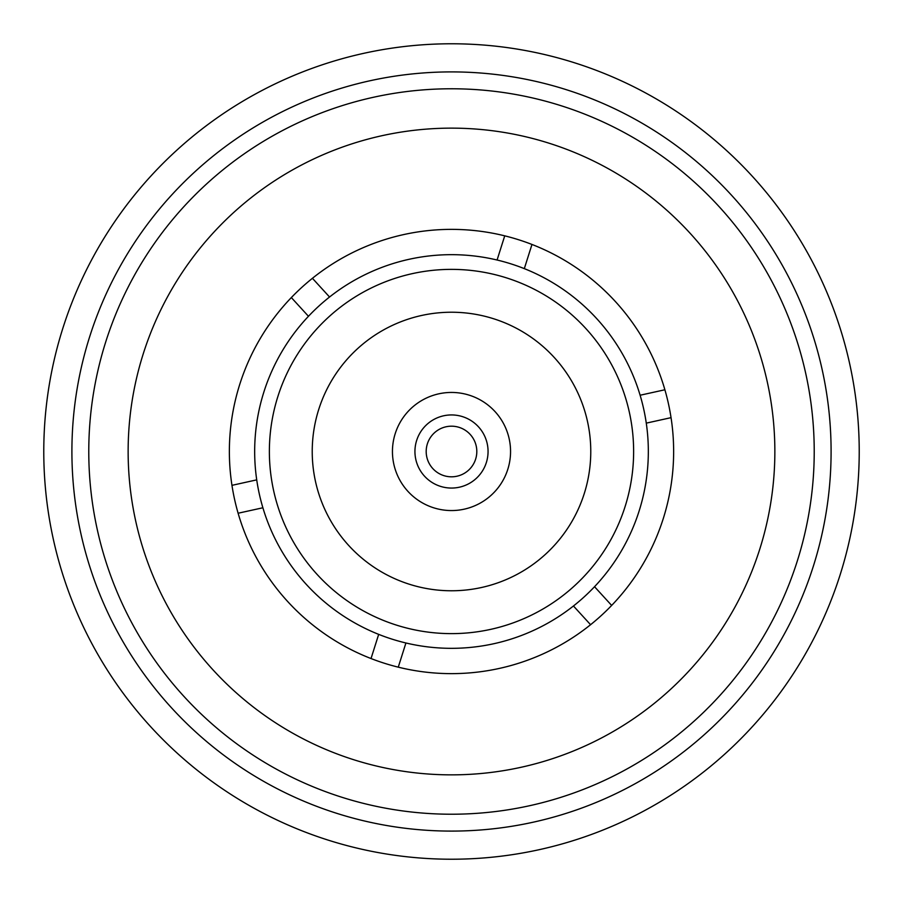 <?xml version="1.0" encoding="UTF-8"?>
<svg xmlns="http://www.w3.org/2000/svg" width="903" height="903" viewBox="0 0 903 903"><rect width="100%" height="100%" fill="white"/><g stroke="black" fill="none" stroke-linecap="round" stroke-linejoin="round"><path stroke-width="1.35" d="M105.662 342.113A362.724 362.724 0 0 0 342.113 797.338A362.724 362.724 0 0 0 797.338 560.887A362.724 362.724 0 0 0 560.887 105.662A362.724 362.724 0 0 0 105.662 342.113M813.422 565.978A379.599 379.599 0 0 1 337.022 813.422A379.599 379.599 0 0 1 89.578 337.022A379.599 379.599 0 0 1 565.978 89.578A379.599 379.599 0 0 1 813.422 565.978M840.241 574.455A407.716 407.716 0 0 1 328.545 840.241A407.716 407.716 0 0 1 62.758 328.545A407.716 407.716 0 0 1 574.455 62.758A407.716 407.716 0 0 1 840.241 574.455M584.286 493.501A139.265 139.265 0 0 0 493.501 318.714A139.265 139.265 0 0 0 318.714 409.499A139.265 139.265 0 0 0 409.499 584.286A139.265 139.265 0 0 0 584.286 493.501M277.853 396.575A182.124 182.124 0 0 0 396.575 625.147A182.124 182.124 0 0 0 625.147 506.425A182.124 182.124 0 0 0 506.425 277.853A182.124 182.124 0 0 0 277.853 396.575M308.465 316.287A196.831 196.831 0 0 0 256.723 479.865L231.958 485.34A222.138 222.138 0 0 0 663.299 518.491A222.138 222.138 0 0 0 664.89 389.769L640.114 395.232A196.831 196.831 0 0 0 524.316 268.631L531.969 244.453A222.138 222.138 0 0 0 504.732 235.841L497.079 260.019A196.831 196.831 0 0 0 329.55 297.008L312.427 278.293A222.138 222.138 0 0 0 291.342 297.572L308.465 316.287A196.831 196.831 0 0 1 329.55 297.008M497.079 260.019A196.831 196.831 0 0 1 524.316 268.631M640.114 395.232A196.831 196.831 0 0 1 646.277 423.135L671.042 417.66M611.658 605.428L594.535 586.713A196.831 196.831 0 0 0 646.277 423.135M291.342 297.572A222.138 222.138 0 0 0 231.958 485.34M759.807 549.013A323.364 323.364 0 0 0 549.013 143.193A323.364 323.364 0 0 0 143.193 353.987A323.364 323.364 0 0 0 353.987 759.807A323.364 323.364 0 0 0 759.807 549.013M398.268 667.159L405.921 642.981A196.831 196.831 0 0 0 573.45 605.992L590.573 624.707M664.89 389.769A222.138 222.138 0 0 0 531.969 244.453M504.732 235.841A222.138 222.138 0 0 0 312.427 278.293M238.11 513.231L262.886 507.768A196.831 196.831 0 0 0 378.684 634.369L371.031 658.547M594.535 586.713A196.831 196.831 0 0 1 573.45 605.992M405.921 642.981A196.831 196.831 0 0 1 378.684 634.369M262.886 507.768A196.831 196.831 0 0 1 256.723 479.865M433.688 507.802A59.045 59.045 0 0 1 395.198 433.688A59.045 59.045 0 0 1 469.312 395.198A59.045 59.045 0 0 1 507.802 469.312A59.045 59.045 0 0 1 433.688 507.802M440.472 486.356A36.549 36.549 0 0 1 416.644 440.472A36.549 36.549 0 0 1 462.528 416.644A36.549 36.549 0 0 1 486.356 462.528A36.549 36.549 0 0 1 440.472 486.356M443.87 475.633A25.307 25.307 0 0 1 427.367 443.87A25.307 25.307 0 0 1 459.13 427.367A25.307 25.307 0 0 1 475.633 459.13A25.307 25.307 0 0 1 443.87 475.633"/></g></svg>
